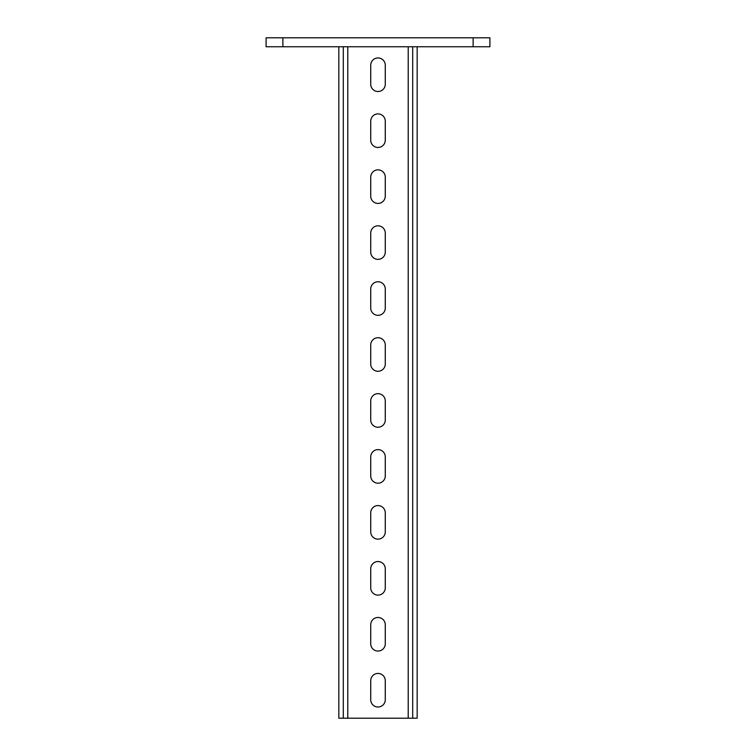 <?xml version="1.0" encoding="UTF-8"?>
<svg xmlns="http://www.w3.org/2000/svg" width="756" height="756" viewBox="0 0 756 756"><rect width="100%" height="100%" fill="white"/><g stroke="black" fill="none" stroke-linecap="round" stroke-linejoin="round"><path stroke-width="1.13" d="M282.876 46.749L266.093 46.749L266.093 37.8L282.876 37.8L282.876 46.749L473.124 46.749L473.124 37.8L489.907 37.8L489.907 46.749L473.124 46.749M473.124 37.8L282.876 37.8M417.17 46.749L417.17 718.2L412.691 718.2L412.691 46.749M343.309 46.749L343.309 718.2L412.691 718.2M338.83 46.749L338.83 718.2L343.309 718.2M370.724 84.237L370.724 65.214A7.276 7.276 0 0 1 378 57.947A7.276 7.276 0 0 1 385.276 65.214L385.276 84.237A7.276 7.276 0 0 1 378 91.514A7.276 7.276 0 0 1 370.724 84.237M370.724 140.2L370.724 121.168A7.276 7.276 0 0 1 378 113.901A7.276 7.276 0 0 1 385.276 121.168L385.276 140.2A7.276 7.276 0 0 1 378 147.467A7.276 7.276 0 0 1 370.724 140.2M370.724 196.154L370.724 177.121A7.276 7.276 0 0 1 378 169.854A7.276 7.276 0 0 1 385.276 177.121L385.276 196.154A7.276 7.276 0 0 1 378 203.421A7.276 7.276 0 0 1 370.724 196.154M370.724 252.107L370.724 233.075A7.276 7.276 0 0 1 378 225.808A7.276 7.276 0 0 1 385.276 233.075L385.276 252.107A7.276 7.276 0 0 1 378 259.374A7.276 7.276 0 0 1 370.724 252.107M370.724 308.061L370.724 289.038A7.276 7.276 0 0 1 378 281.761A7.276 7.276 0 0 1 385.276 289.038L385.276 308.061A7.276 7.276 0 0 1 378 315.328A7.276 7.276 0 0 1 370.724 308.061M370.724 364.014L370.724 344.991A7.276 7.276 0 0 1 378 337.715A7.276 7.276 0 0 1 385.276 344.991L385.276 364.014A7.276 7.276 0 0 1 378 371.281A7.276 7.276 0 0 1 370.724 364.014M370.724 419.967L370.724 400.945A7.276 7.276 0 0 1 378 393.668A7.276 7.276 0 0 1 385.276 400.945L385.276 419.967A7.276 7.276 0 0 1 378 427.244A7.276 7.276 0 0 1 370.724 419.967M370.724 475.921L370.724 456.898A7.276 7.276 0 0 1 378 449.622A7.276 7.276 0 0 1 385.276 456.898L385.276 475.921A7.276 7.276 0 0 1 378 483.197A7.276 7.276 0 0 1 370.724 475.921M370.724 531.874L370.724 512.851A7.276 7.276 0 0 1 378 505.575A7.276 7.276 0 0 1 385.276 512.851L385.276 531.874A7.276 7.276 0 0 1 378 539.151A7.276 7.276 0 0 1 370.724 531.874M370.724 587.828L370.724 568.805A7.276 7.276 0 0 1 378 561.528A7.276 7.276 0 0 1 385.276 568.805L385.276 587.828A7.276 7.276 0 0 1 378 595.104A7.276 7.276 0 0 1 370.724 587.828M370.724 643.781L370.724 624.758A7.276 7.276 0 0 1 378 617.482A7.276 7.276 0 0 1 385.276 624.758L385.276 643.781A7.276 7.276 0 0 1 378 651.058A7.276 7.276 0 0 1 370.724 643.781M370.724 699.735L370.724 680.712A7.276 7.276 0 0 1 378 673.435A7.276 7.276 0 0 1 385.276 680.712L385.276 699.735A7.276 7.276 0 0 1 378 707.011A7.276 7.276 0 0 1 370.724 699.735M347.788 718.2L347.788 46.749M408.212 718.2L408.212 46.749"/></g></svg>
